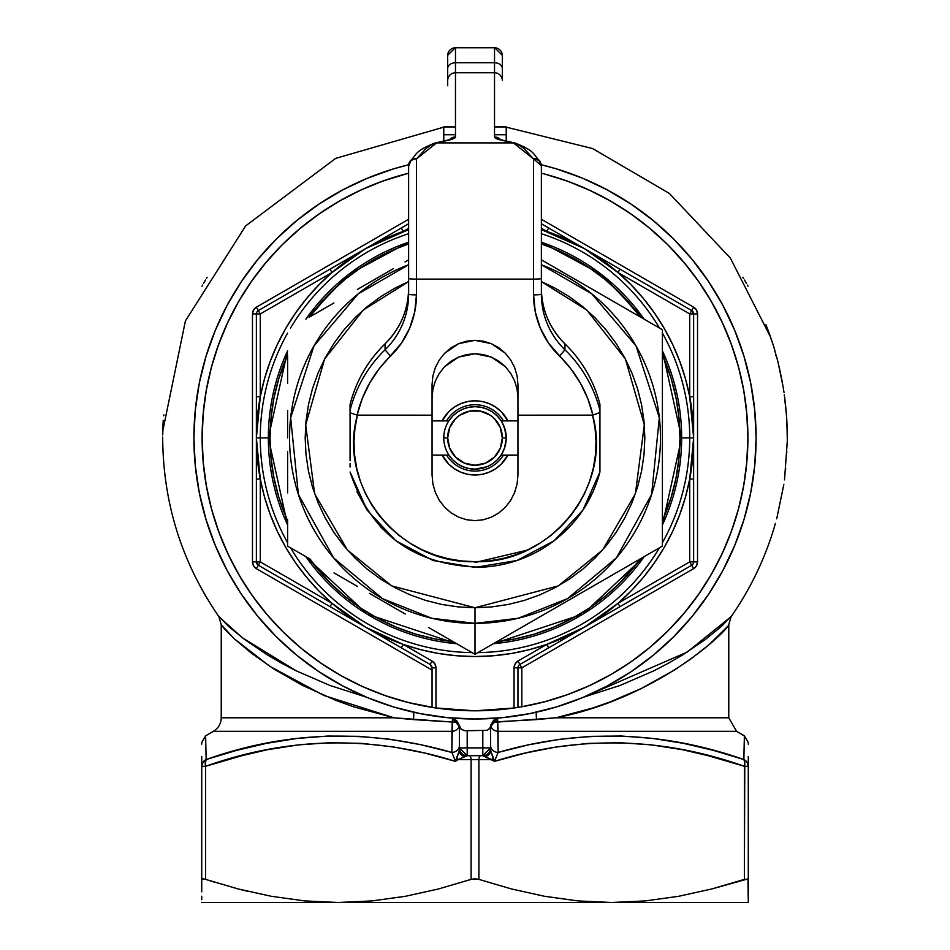 <?xml version="1.0" encoding="UTF-8"?>
<svg xmlns="http://www.w3.org/2000/svg" width="950" height="950" viewBox="0 0 950 950"><rect width="100%" height="100%" fill="white"/><g stroke="black" fill="none" stroke-linecap="round" stroke-linejoin="round"><path stroke-width="1.43" d="M205.627 736.226L206.138 759.549L236.146 750.5L266.404 743.363L296.946 738.459L327.821 736.048L359.053 736.321L390.26 739.302L421.218 744.776L451.879 752.447L452.461 718.117L452.402 722.047L413.416 719.601A15.616 3.764 98.6 0 0 413.761 712.251A15.616 3.764 -81.4 0 1 413.416 719.601L394.024 717.796L323.772 695.424L269.634 666.199L234.27 638.768L221.243 624.708L221.231 717.796L394.024 717.796L452.247 722.047L451.927 731.322L213.429 731.322A15.616 15.616 0 0 0 221.231 717.796L394.024 717.796L354.041 706.943L335.623 700.293L302.243 685.271L274.051 669.085L251.275 653.066L234.448 638.946L224.141 628.663L221.314 624.542M248.092 891.409L238.331 888.986M736.962 881.742L711.74 888.974L678.68 896.289L645.359 900.909L611.646 902.5L748.291 902.5L747.947 878.893L711.681 888.986L744.384 879.379L744.384 766.306L713.688 757.008L682.694 749.74L651.356 744.859L619.637 742.686L587.908 743.411L556.498 746.938L525.386 753.029L494.522 761.342L491.839 759.608L478.907 759.608L478.907 879.379L472.15 879.094L438.389 888.986L405.401 896.289L372.067 900.909L338.354 902.5L611.646 902.5L577.885 900.909L544.528 896.278L511.551 888.974L478.907 879.379L511.551 888.974L544.528 896.278L577.885 900.909L611.646 902.5L748.291 902.5L748.291 900.921L748.291 902.108M607.561 685.781A281.093 281.093 0 0 1 475 719.008L502.55 717.654L529.839 713.604L556.605 706.907L582.576 697.609L607.513 685.817L631.168 671.638L607.513 685.817L631.168 671.638L653.327 655.203L673.764 636.678L692.289 616.241L708.724 594.082L722.903 570.416L734.706 545.478L743.992 519.508L734.706 545.478L743.992 519.508L750.702 492.753L754.751 465.464L756.105 437.914L754.751 410.364L750.702 383.076L743.992 356.309L734.706 330.339L722.903 305.401L708.724 281.746L722.903 305.401L708.724 281.746L692.289 259.587L673.764 239.151L653.327 220.626L631.168 204.191L607.513 190.012L582.576 178.208L556.605 168.922L582.576 178.208L556.605 168.922L541.31 164.754A281.093 281.093 0 0 1 607.561 190.036M631.014 204.084A281.093 281.093 0 0 1 708.831 281.901M722.879 305.342A281.093 281.093 0 0 1 722.879 570.475M708.831 593.916A281.093 281.093 0 0 1 631.014 671.745M685.829 743.814L710.268 749.538M744.064 749.396L743.862 759.549L713.842 750.488M744.23 742.199L743.862 759.549C662.269 730.906 580.355 728.543 498.121 752.447L528.544 744.824L559.194 739.373L590.069 736.369L621.205 736.012L652.353 738.376L683.193 743.28L713.723 750.464L743.862 759.549L744.788 762.316L744.384 879.379L748.291 879.379L748.291 899.697M744.349 737.461L744.301 739.456L744.349 737.461M744.384 735.989L736.582 731.322L744.384 735.834L743.862 759.549A7.814 7.505 0 0 1 748.291 766.306L748.291 879.379L748.291 766.306L744.384 766.306A7.814 3.753 -71.6 0 0 743.862 759.549L745.679 760.712L743.862 759.549A7.814 3.753 -71.6 0 1 744.479 760.701L743.862 759.549M731.512 615.98L721.299 626.549L705.232 639.587L682.812 654.823L669.251 662.768L654.217 670.653L620.255 685.389L583.538 697.205L687.099 652.127L731.144 616.645L728.769 624.684L728.769 717.796L728.769 624.684C727.676 630.539 658.694 697.716 555.987 717.796L728.769 717.796L736.582 731.322L498.085 731.322L498.121 752.447L494.522 761.342C578.051 735.217 661.342 736.879 744.384 766.306L748.291 766.306L747.092 762.316L745.679 760.712L747.092 762.316L748.291 766.306C748.291 735.169 748.291 735.169 748.291 766.306L748.291 756.497M775.663 355.656L776.162 355.656A312.194 312.194 0 0 0 774.796 350.787L774.796 350.787A312.194 312.194 0 0 1 776.162 355.656M772.837 343.876L768.289 330.909A312.194 312.194 0 0 0 765.949 324.71L770.771 337.547M784.522 396.554L784.605 397.29L784.522 396.554M786.553 416.159L784.273 394.582M787.158 427.441L786.636 417.062M785.389 471.449L785.674 468.599M784.593 479.216L784.498 479.869M778.109 512.715L778.679 510.34M776.886 517.987L776.672 518.795M784.557 479.418L787.324 440.574L787.134 432.036A312.182 312.182 0 0 0 787.004 427.441A312.182 312.182 0 0 1 787.134 432.036L787.324 440.776M783.026 386.353L778.097 362.544M784.011 392.516L783.192 387.256M490.806 751.688L490.616 747.899L482.814 747.899L482.814 755.701L467.198 755.701L482.814 755.701L482.814 730.716L482.814 747.899L467.198 747.899L467.198 730.716L467.198 747.899L459.384 747.899L459.123 751.937L455.478 761.342L424.555 753.006L393.324 746.914L361.76 743.387L329.935 742.698L298.395 744.895L267.188 749.764L236.277 757.019L205.616 766.306L205.616 879.379L202.469 878.797M711.681 888.986L678.68 896.289L645.359 900.909L611.646 902.5L338.354 902.5L304.606 900.909L338.354 902.5L201.721 902.5L338.354 902.5L372.067 900.909L405.401 896.289L438.389 888.986L471.105 879.379L471.105 759.608L458.161 759.608L467.198 755.701A7.814 7.814 0 0 1 459.384 747.899L459.384 726.94L459.384 747.899L490.616 747.899L490.616 726.94L490.616 747.899A7.814 7.814 0 0 1 482.814 755.701L491.839 759.608L458.161 759.608L455.478 761.342L451.879 752.447C368.588 728.531 286.674 730.894 206.138 759.549A7.814 3.753 71.6 0 0 205.616 766.306L235.885 757.126M205.711 739.456L205.758 741.428M236.324 750.453L234.733 750.88M210.508 758.112L206.281 759.501M201.721 879.546L202.766 878.786L205.616 879.379L238.272 888.974L271.237 896.278L304.606 900.909L271.237 896.278L238.272 888.974L205.616 879.379L205.616 766.306C288.242 736.867 371.533 735.205 455.478 761.342L451.879 752.447L451.927 731.322L213.429 731.322A15.616 15.616 0 0 0 221.231 717.796M218.488 615.968L228.665 626.513L244.625 639.481L267.045 654.728L280.618 662.684L295.569 670.534L329.733 685.377L366.474 697.205M162.783 429.649L163.222 420.434M443.769 127.146L335.683 158.377L245.67 225.874L185.416 320.91L162.747 431.074M162.711 433.841L162.735 432.666M162.676 437.713L162.676 437M459.301 725.135L460.026 728.056L461.498 729.529L465.239 730.716L461.403 729.457L456.808 720.896L452.034 718.069L459.111 726.168L456.689 720.753L452.034 718.069A281.093 281.093 0 0 1 342.439 685.781A281.093 281.093 0 0 0 475 719.008L447.45 717.654L420.161 713.604L393.407 706.907L367.436 697.609L393.407 706.907M318.998 671.745A281.093 281.093 0 0 1 241.169 593.916A281.093 281.093 0 0 0 318.998 671.745M227.133 570.475A281.093 281.093 0 0 1 227.133 305.342A281.093 281.093 0 0 0 227.133 570.475M241.169 281.901A281.093 281.093 0 0 1 318.998 204.084A281.093 281.093 0 0 0 241.169 281.901M541.31 164.754A281.093 281.093 0 0 1 475 719.008A281.093 281.093 0 0 1 408.69 164.754A281.093 281.093 0 0 0 342.439 190.036A281.093 281.093 0 0 1 408.69 164.754L393.407 168.922L367.436 178.208L342.499 190.012L318.832 204.191L342.499 190.012L318.832 204.191L296.673 220.626L276.236 239.151L257.711 259.587L241.276 281.746L227.098 305.401L215.306 330.339L206.007 356.309L215.306 330.339L206.007 356.309L199.31 383.076L195.261 410.364L193.907 437.914L195.261 465.464L199.31 492.753L206.007 519.508L215.306 545.478L227.098 570.416L241.276 594.082L227.098 570.416L241.276 594.082L257.711 616.241L276.236 636.678L296.673 655.203L318.832 671.638L342.499 685.817L367.436 697.609M727.938 626.169L708.842 644.86L691.089 658.789L674.607 669.94L641.357 688.477L610.161 701.919L592.931 707.94L555.987 717.796L497.753 722.047L497.539 718.117L497.598 722.047L492.421 722.047L536.596 719.601A15.616 3.764 81.4 0 1 536.251 712.251A15.616 3.764 -98.6 0 0 536.596 719.601L555.987 717.796L728.769 717.796M207.136 277.293L206.423 278.493L207.136 277.293M205.509 280.048L204.523 281.746L205.509 280.048M203.549 283.444L204.523 281.746L203.549 283.444M201.97 286.247L202.659 285.024L201.97 286.247M748.042 286.247L747.353 285.024L748.042 286.247M746.462 283.444L745.489 281.746L746.462 283.444M744.503 280.06L745.489 281.746L744.503 280.06M742.864 277.293L743.589 278.493L742.864 277.293M742.864 598.536L743.589 597.324L742.864 598.536M744.503 595.769L745.489 594.071L744.503 595.769M746.462 592.384L745.489 594.071L746.462 592.384M748.03 589.582L747.353 590.805L748.03 589.582M201.97 589.582L202.659 590.805L201.97 589.582M203.549 592.372L204.523 594.071L203.549 592.372M205.497 595.769L204.523 594.071L205.497 595.769M207.136 598.536L206.423 597.324L207.136 598.536M206.055 879.522L215.068 882.372M201.721 891.812L201.721 888.951M201.721 899.697L201.721 896.242M246.098 754.478L205.616 766.306L205.224 762.316L206.138 759.549L204.321 760.712L202.018 764.227L201.721 766.306L205.616 766.306L201.721 766.306L201.721 888.915L201.721 756.485M748.291 896.242L748.291 902.5M748.291 888.951L748.291 891.812M720.812 886.528L744.384 879.379M744.076 766.199L704.021 754.502M714.127 757.126L744.384 766.306M744.384 735.834L748.291 742.591L748.291 744.23M201.721 744.206L201.721 742.591L205.616 735.834L213.429 731.322M786.849 451.784L786.826 452.39M786.79 421.966A312.194 312.194 0 0 1 787.028 427.441M787.324 438.176L787.146 432.309L787.324 438.176M787.146 432.309L787.324 435.777M784.439 395.972L784.89 399.902M785.08 401.601L785.686 407.372M785.994 410.412L786.374 414.354M785.46 404.415L784.557 397.029L785.46 404.415M784.641 397.029L786.268 412.217M785.626 405.935L785.697 406.588M785.745 407.099L785.662 406.256M778.062 362.425L779.748 370.061M778.703 365.228L778.917 366.189M780.116 371.794L780.484 373.54M780.852 375.345L781.399 378.029M781.719 379.691L782.669 384.512M780.781 374.609L779.143 367.211L780.781 374.609M779.226 367.211L782.361 382.399M780.425 372.934L781.078 376.093M771.875 340.896L765.949 324.71A312.194 312.194 0 0 1 768.289 330.909L773.098 344.684M773.324 345.432L774.001 347.676M163.21 420.351L162.735 434.946M162.996 424.484L163.21 421.052M163.709 415.767L163.911 414.877M201.721 766.306A7.814 7.505 -0 0 1 206.138 759.549C205.473 728.353 205.473 728.353 206.138 759.549A7.814 7.505 -0 0 0 201.721 766.306C201.721 735.134 201.721 735.134 201.721 766.306L202.92 762.316L206.138 759.549L205.248 764.227M748.291 879.379L747.246 878.786L748.291 879.379M744.752 764.227L744.788 762.316A7.814 3.753 -71.6 0 1 744.752 764.216A7.814 3.753 -71.6 0 1 744.456 766.033M744.479 760.712A7.814 3.753 -71.6 0 1 744.788 762.304M475.012 878.786L478.907 879.379L478.907 759.608L471.105 759.608L471.105 879.379L475.012 878.786M736.582 731.322L498.085 731.322L497.753 722.047L498.121 752.447L494.522 761.342L490.948 752.139M218.892 616.681L242.321 637.747L296.447 670.973M451.879 752.447A7.814 6.769 180 0 0 459.384 745.691A7.814 6.769 -0 0 1 451.879 752.447M451.927 731.322A7.814 6.769 180 0 0 459.135 726.263A7.814 6.769 0 0 1 451.927 731.322M452.402 722.047L457.591 722.047L452.402 722.047M490.711 725.135L493.311 720.753L497.978 718.069L494.142 719.863L490.901 726.168L497.942 718.069M490.616 745.691A7.814 6.769 180 0 0 498.121 752.447A7.814 6.769 0 0 1 490.616 745.691M490.877 726.263A7.814 6.769 180 0 0 498.085 731.322A7.814 6.769 0 0 1 490.877 726.263M497.776 718.093L490.984 725.8M459.028 725.8L457.662 722.166M457.484 721.869L452.283 718.093M465.239 730.716L486.911 730.36L488.799 729.303L490.901 726.168L488.597 729.469L486.78 730.396L465.239 730.716M469.146 755.701A3.907 1.947 -90 0 1 471.105 759.608A3.907 1.947 90 0 0 469.146 755.701M480.854 755.701A3.907 1.947 -90 0 0 478.907 759.608A3.907 1.947 90 0 1 480.854 755.701M456.819 757.293L455.478 761.342L458.161 759.608L456.819 757.293A7.814 3.028 46.7 0 0 458.161 759.608L464.716 756.592A7.814 6.353 180 0 1 459.384 750.571L456.819 757.293M459.384 750.571A7.814 6.353 0 0 0 464.716 756.592L467.198 755.701L467.198 747.899L467.198 755.701L459.384 747.899L459.384 750.571M482.814 755.701L490.616 747.899L490.616 750.571A7.814 6.353 180 0 1 485.296 756.592A7.814 6.353 0 0 0 490.616 750.571L493.181 757.293L491.839 759.608A7.814 3.028 -46.7 0 0 493.181 757.293L494.522 761.342L482.814 755.701M681.649 437.914L679.974 437.914A204.963 204.963 0 0 1 662.399 520.933L671.139 497.408L676.032 477.897L678.977 458.007L679.974 437.914L678.977 417.822L676.032 397.919L671.139 378.409L662.399 354.884A204.963 204.963 0 0 1 679.974 437.914L681.649 437.914A206.649 206.649 0 0 1 662.399 525.006L681.649 437.914L689.724 437.914A214.724 214.724 0 0 1 662.399 542.747A214.724 214.724 0 0 0 689.724 437.914L681.649 437.914L662.399 350.823A206.649 206.649 0 0 1 681.649 437.914M202.101 437.772A272.899 272.899 0 0 0 202.101 437.914L203.169 461.973L206.352 485.854L211.624 509.354L218.951 532.309L228.273 554.515L239.519 575.819L252.593 596.054L267.401 615.042L283.836 632.664L301.756 648.767L321.029 663.219L341.489 675.913L362.995 686.767L385.379 695.673L408.464 702.572L435.967 707.999L435.967 667.826A7.814 7.814 0 0 0 432.06 661.057L430.101 664.442L432.06 661.057L403.263 644.432L401.316 647.817L403.263 644.432L432.06 661.057L434.922 663.919L435.967 667.826L435.967 707.999L475 710.814L514.045 707.999L514.045 667.826L515.09 663.919L517.952 661.057L546.749 644.432L529.257 649.705L511.385 653.493L493.252 655.773L475 656.545L456.748 655.773L438.627 653.493L420.755 649.705L403.263 644.432L365.691 627.249L330.066 606.682L430.101 664.442L365.691 627.249L332.013 603.298L260.276 561.878L256.369 561.878L260.276 561.878L260.276 479.037L256.369 479.037L260.276 479.037L260.276 561.878L332.013 603.298L318.713 590.793L306.494 577.208L295.45 562.649L285.665 547.224L277.198 531.038L270.109 514.199L264.456 496.826L260.276 479.037L256.369 437.914L256.369 396.779L256.369 561.878L256.369 437.914L260.276 396.779L260.276 313.939L258.329 310.555L260.276 313.939L332.013 272.519L330.066 269.135L332.013 272.519L365.691 248.567L401.316 228L258.329 310.555L365.691 248.567L408.631 229.603A218.631 218.631 0 0 0 403.263 231.384L408.631 228.285L403.263 231.384A218.631 218.631 0 0 0 260.276 396.779L264.456 378.991L270.109 361.629L277.198 344.791L285.665 328.593L295.45 313.168L306.494 298.621L318.713 285.036L332.013 272.519L260.276 313.939L260.276 396.779A218.631 218.631 0 0 0 256.369 437.914L260.276 437.914A214.724 214.724 0 0 1 287.601 333.082A214.724 214.724 0 0 0 287.601 542.747A214.724 214.724 0 0 1 260.276 437.914L268.351 437.914L287.601 525.006A206.649 206.649 0 0 1 268.351 437.914L270.038 437.914A204.963 204.963 0 0 1 287.601 354.884L278.861 378.409L273.98 397.919L271.023 417.822L270.038 437.914L271.023 458.007L273.98 477.897L278.861 497.408L287.601 520.933A204.963 204.963 0 0 1 270.038 437.914L268.351 437.914L287.601 350.823A206.649 206.649 0 0 0 268.351 437.914L256.369 437.914A218.631 218.631 0 0 0 689.724 479.037A218.631 218.631 0 0 0 693.631 437.914L689.724 437.914A214.724 214.724 0 0 0 662.399 333.082A214.724 214.724 0 0 1 689.724 437.914L693.631 437.914A218.631 218.631 0 0 0 689.724 396.779L689.724 313.939L617.987 272.519L631.299 285.036L643.518 298.621L654.55 313.168L664.347 328.593L672.814 344.791L679.891 361.629L685.544 378.991L689.724 396.779A218.631 218.631 0 0 0 546.749 231.384L541.369 228.285L546.749 231.384A218.631 218.631 0 0 0 541.369 229.603L584.321 248.567L691.683 310.555L548.696 228L584.321 248.567L617.987 272.519L619.934 269.135L617.987 272.519L689.724 313.939L689.724 396.779L693.631 437.914L693.631 561.878L697.538 561.878L696.492 565.784L693.631 568.646L521.847 667.826L521.847 706.752L514.045 707.999A272.899 272.899 0 0 1 435.967 707.999L432.06 707.406A272.899 272.899 0 0 1 202.101 437.914A272.899 272.899 0 0 0 239.578 575.938M305.876 319.164L348.353 274.621L408.631 242.214A206.649 206.649 0 0 0 305.876 319.164M541.369 242.214L601.647 274.621L644.124 319.164A206.649 206.649 0 0 0 541.369 242.214M659.49 547.782A214.724 214.724 0 0 1 477.921 652.614A214.724 214.724 0 0 0 659.49 547.782M472.091 652.614A214.724 214.724 0 0 1 290.522 547.782A214.724 214.724 0 0 0 472.091 652.614M644.124 556.653A206.649 206.649 0 0 1 493.276 643.744L582.979 614.104L644.124 556.653M456.724 643.744A206.649 206.649 0 0 1 305.876 556.653L367.032 614.104L456.724 643.744M640.609 558.683A204.963 204.963 0 0 1 496.803 641.713L514.995 638.934L534.506 634.054L553.434 627.273L571.627 618.676L588.881 608.332L605.031 596.351L619.934 582.849L640.609 558.683M453.209 641.713A204.963 204.963 0 0 1 309.403 558.683L330.066 582.849L344.969 596.351L361.131 608.332L378.385 618.676L396.566 627.273L415.506 634.054L435.017 638.934L453.209 641.713M711.206 574.596A272.899 272.899 0 0 0 747.899 437.914A272.899 272.899 0 0 1 521.847 706.752L545.134 701.646A272.899 272.899 0 0 0 545.288 701.599M321.029 663.219A272.899 272.899 0 0 0 432.357 707.453M517.952 707.406L521.847 706.752L521.847 667.826L519.899 664.442A3.907 3.907 0 0 0 517.952 667.826A3.907 3.907 0 0 1 519.899 664.442L517.952 661.057L519.899 664.442L548.696 647.817L546.749 644.432L548.696 647.817L584.321 627.249L519.899 664.442L521.847 667.826L517.952 667.826L521.847 667.826L693.631 568.646A7.814 7.814 0 0 0 697.538 561.878L697.538 313.939L693.631 313.939L697.538 313.939A7.814 7.814 0 0 0 693.631 307.183L691.683 310.555A3.907 3.907 0 0 1 693.631 313.939L691.683 310.555L689.724 313.939L693.631 313.939L693.631 396.779L693.631 313.939L689.724 313.939L693.631 307.183L541.369 219.272L693.631 307.183L696.492 310.032L697.538 313.939L697.538 561.878L693.631 561.878A3.907 3.907 0 0 1 691.683 565.262L693.631 568.646L691.683 565.262L584.321 627.249L546.749 644.432L517.952 661.057A7.814 7.814 0 0 0 514.045 667.826L517.952 667.826L514.045 667.826L514.045 707.999L517.952 707.406L517.952 667.826L517.952 707.406L525.303 706.135M631.073 661.77A272.899 272.899 0 0 0 631.227 661.675L650.156 647.188L667.755 631.097A272.899 272.899 0 0 0 698.44 594.593M689.724 479.037L685.544 496.826L679.891 514.199L672.814 531.038L664.347 547.224L654.55 562.649L643.518 577.208L631.299 590.793L617.987 603.298L689.724 561.878L689.724 479.037L693.631 479.037L693.631 396.779L693.631 437.914L689.724 479.037L689.724 561.878L693.631 561.878L693.631 479.037L689.724 479.037M545.288 174.218A272.899 272.899 0 0 0 545.134 174.183L541.369 173.209A272.899 272.899 0 0 1 747.899 437.914A272.899 272.899 0 0 0 711.206 301.221M698.44 281.236A272.899 272.899 0 0 0 667.755 244.732L650.156 228.641A272.899 272.899 0 0 0 650.049 228.546M650.156 228.641L631.227 214.154A272.899 272.899 0 0 0 631.073 214.047M203.3 463.386L202.101 437.914A272.899 272.899 0 0 1 408.631 173.209A272.899 272.899 0 0 0 338.711 201.483M299.962 228.546A272.899 272.899 0 0 0 266.024 262.414M238.83 301.186A272.899 272.899 0 0 0 206.233 390.616M640.609 317.134L619.934 292.98L605.031 279.466L588.881 267.484L571.627 257.153L553.434 248.544L541.369 243.984A204.963 204.963 0 0 1 640.609 317.134M408.631 243.984L396.566 248.544L378.385 257.153L361.131 267.484L344.969 279.466L330.066 292.98L309.403 317.134A204.963 204.963 0 0 1 408.631 243.984M659.49 328.035A214.724 214.724 0 0 0 541.369 233.7A214.724 214.724 0 0 1 659.49 328.035M408.631 233.7A214.724 214.724 0 0 0 290.522 328.035A214.724 214.724 0 0 1 408.631 233.7M746.724 412.537L747.899 437.914L746.724 463.279M745.809 471.592L743.173 488.478M741.166 498.18L737.295 513.261M734.207 523.272L729.089 537.474M725.028 547.283L718.604 560.928M713.688 570.202L705.791 583.549M700.316 591.886L690.401 605.482M684.986 612.216L667.969 630.883M667.624 631.227L649.076 648.078M642.818 653.113L628.746 663.373M620.564 668.752L607.062 676.732M597.799 681.613L584.155 688.026M574.346 692.087L560.191 697.169M550.109 700.269L535.159 704.092M517.073 707.548L515.399 707.797M514.401 707.952L509.746 708.581M440.254 708.581L435.599 707.952M434.613 707.797L432.939 707.548M432.06 707.406L432.06 667.826L432.06 707.406L426.431 706.456M415.851 704.318L401.411 700.696M391.044 697.573L376.912 692.574M367.068 688.56L352.996 682.017M344.078 677.35L329.436 668.741M322.287 664.074L302.943 649.729M301.411 648.482L282.886 631.726M277.115 625.824L265.608 612.916M259.374 605.174L250.147 592.551M244.304 583.692L236.645 570.796M231.562 561.236L225.209 547.794M221.041 537.807L215.935 523.676M212.8 513.546L208.905 498.477M206.874 488.68L204.214 471.782M399.902 175.548L408.631 173.209L382.114 181.308L360.074 190.392L338.912 201.364L318.784 214.154L299.856 228.641L282.257 244.732L266.131 262.283L251.596 281.188L238.771 301.281L227.751 322.43L218.607 344.446L211.434 367.175L206.269 390.45L203.146 414.093L202.101 437.914L203.288 412.537M204.191 404.237L206.827 387.339M208.846 377.637L212.717 362.556M215.804 352.521L220.922 338.343M224.984 328.534L231.396 314.913M236.312 305.615L244.209 292.279M249.696 283.931L259.611 270.346M265.014 263.613L280.488 246.513M282.637 244.352L300.924 227.739M307.183 222.716L321.266 212.444M329.448 207.076L342.95 199.096M352.213 194.204L365.857 187.791M375.666 183.742L389.821 178.648M541.369 173.209L550.109 175.548M560.191 178.648L574.346 183.742M584.155 187.791L597.847 194.227M607.062 199.096L620.564 207.076M628.746 212.444L642.818 222.704M649.076 227.739L667.826 244.791M667.969 244.946L685.959 264.789M690.401 270.346L700.316 283.931M705.791 292.279L713.688 305.615M718.604 314.889L725.028 328.534M729.089 338.343L734.207 352.545M737.295 362.556L741.166 377.637M743.173 387.339L745.809 404.201M667.755 631.097L683.881 613.534L698.404 594.629L711.241 574.536L722.261 553.399L731.393 531.371L738.578 508.642L743.743 485.367L746.854 461.724L747.899 437.914L746.854 414.093L743.743 390.45L738.578 367.175L731.393 344.446L722.261 322.43L711.241 301.281L698.404 281.188L683.881 262.283L667.755 244.732M631.227 214.154L611.099 201.364L589.926 190.392L567.886 181.308L545.134 174.183M545.134 701.646L567.886 694.509L589.926 685.425L611.099 674.453L631.227 661.675M541.369 223.773L548.696 228L546.749 231.384L548.696 228L541.369 223.773M432.06 670.082L256.369 568.646L253.519 565.784L252.474 561.878L252.474 313.939L253.519 310.032L256.369 307.183L408.631 219.272L256.369 307.183L258.329 310.555A3.907 3.907 0 0 0 256.369 313.939L256.369 396.779L256.369 313.939L260.276 313.939L256.369 313.939A3.907 3.907 0 0 1 258.329 310.555L256.369 307.183A7.814 7.814 0 0 0 252.474 313.939L256.369 313.939L252.474 313.939L252.474 561.878L256.369 561.878L258.329 565.262L330.066 606.682L258.329 565.262L260.276 561.878L258.329 565.262A3.907 3.907 0 0 1 256.369 561.878L252.474 561.878A7.814 7.814 0 0 0 256.369 568.646L258.329 565.262L256.369 568.646L432.06 670.082M401.316 228L408.631 223.773L401.316 228L403.263 231.384L401.316 228M693.631 396.779L689.724 396.779L693.631 396.779M691.113 564.276L691.683 565.262A3.907 3.907 0 0 0 693.631 561.878L689.724 561.878L691.113 564.276M619.934 606.682L691.683 565.262L689.724 561.878L617.987 603.298L619.934 606.682L617.987 603.298L584.321 627.249L619.934 606.682M260.276 396.779L256.369 396.779L260.276 396.779M332.013 603.298L330.066 606.682L332.013 603.298M435.967 667.826L432.06 667.826L435.967 667.826M430.101 664.442A3.907 3.907 0 0 1 432.06 667.826L430.101 664.442A3.907 3.907 0 0 1 432.06 667.826L430.101 664.442M501.707 454.112L504.652 447.723L506.231 437.914L502.336 437.914A27.324 27.324 0 0 1 475 465.239A27.324 27.324 0 0 1 447.676 437.914L443.769 437.914A31.231 31.231 0 0 0 475 469.146A31.231 31.231 0 0 0 506.231 437.914A31.231 31.231 0 0 1 475 469.146A31.231 31.231 0 0 1 443.769 437.914A31.231 31.231 0 0 1 475 406.683A31.231 31.231 0 0 1 506.231 437.914L504.652 428.082L501.707 421.717M501.054 455.133L517.952 455.086L500.828 455.478M505.483 444.719L506.231 437.914A31.231 31.231 0 0 0 475 406.683A31.231 31.231 0 0 0 443.769 437.914L447.676 437.914A27.324 27.324 0 0 1 475 410.578A27.324 27.324 0 0 1 502.336 437.914L500.246 448.364L494.332 457.235L485.462 463.161L475 465.239L464.55 463.161L455.679 457.235L449.754 448.364L447.676 437.914L449.754 427.452L455.679 418.582L459.824 415.186L469.668 411.113L480.332 411.113L490.188 415.186L494.332 418.582L500.246 427.452L502.336 437.914L506.231 437.914L505.483 431.086L502.621 423.332M500.971 420.553L497.088 415.827L492.361 411.944L486.958 409.058L481.092 407.277L475 406.683L468.908 407.277L463.054 409.058L457.651 411.944L452.912 415.827L448.827 420.886L432.06 420.886L448.827 420.886M448.923 455.086L432.06 455.086L449.029 455.252M449.029 455.264L452.912 460.002L457.651 463.885L463.054 466.771L468.908 468.54L475 469.146L486.958 466.771L492.361 463.885L497.088 460.002L500.971 455.264M503.654 450.336L504.652 447.723M502.633 452.485L503.144 451.464M503.488 420.886A33.191 33.191 0 0 0 446.524 420.886A33.191 33.191 0 0 1 503.488 420.886M442.059 420.886A37.086 37.086 0 0 1 507.953 420.886L501.232 411.683L495.603 407.075L489.202 403.643L482.244 401.529L475 400.817L467.768 401.529L460.809 403.643L454.397 407.075L448.78 411.683L442.059 420.886M475 623.354A185.44 185.44 0 0 1 408.631 264.753L358.233 293.847L314.022 345.848L290.664 417.656L298.383 494.451L333.616 557.899L382.458 598.619L431.87 618.272L475 623.354L475 607.739L391.673 585.889L347.403 549.991L314.616 493.751L305.686 424.804L324.615 359.017L363.244 310.044L408.631 281.592L394.951 288.135L380.653 296.709L367.27 306.636L354.92 317.822L343.722 330.173L333.794 343.556L325.233 357.853L318.108 372.923L312.491 388.609L308.441 404.783L305.995 421.266L305.176 437.914L305.995 454.551L308.441 471.046L312.491 487.207L318.108 502.906L325.233 517.964L333.794 532.261L343.722 545.644L354.92 557.994L367.27 569.192L380.653 579.12L394.951 587.682L410.008 594.807L425.707 600.424L441.869 604.473L458.351 606.919L475 607.739L475 654.301L475 623.354L518.142 618.272L567.554 598.619L616.396 557.899L651.617 494.451L659.336 417.656L635.989 345.848L591.779 293.847L541.369 264.753A185.44 185.44 0 0 1 475 623.354M451.963 641.001L475 654.301L662.399 546.107L662.399 329.721L541.369 259.837L662.399 329.721L662.399 546.107L475 654.301L428.723 627.582L451.963 641.001M405.234 614.021L381.484 600.305L405.234 614.021M369.514 593.394L381.484 600.305L369.514 593.394M334.008 572.898L357.604 586.518L334.008 572.898M287.601 546.107L310.686 559.431L287.601 546.107L287.601 519.686L287.601 546.107M287.601 492.836L287.601 465.464L287.601 492.836M287.601 451.678L287.601 465.464L287.601 451.678M287.601 410.602L287.601 437.938L287.601 410.602M287.601 356.381L287.601 383.42L287.601 356.381M310.65 316.421L333.889 302.991L310.65 316.421M357.366 289.441L381.128 275.726L357.366 289.441M393.098 268.814L381.128 275.726L393.098 268.814M408.631 259.837L405.009 261.939L408.631 259.837M541.369 281.592L586.768 310.044L625.397 359.017L644.326 424.804L635.396 493.751L602.597 549.991L558.327 585.889L475 607.739L491.649 606.919L508.131 604.473L524.305 600.424L539.992 594.807L555.061 587.682L569.359 579.12L582.742 569.192L595.092 557.994L606.278 545.644L616.206 532.261L624.779 517.964L631.904 502.906L637.521 487.207L641.571 471.046L644.017 454.551L644.836 437.914L644.017 421.266L641.571 404.783L637.521 388.609L631.904 372.923L624.779 357.853L616.206 343.556L606.278 330.173L595.092 317.822L582.742 306.636L569.359 296.709L555.061 288.135L541.369 281.592M507.87 455.086L501.232 464.134L495.603 468.754L489.202 472.174L482.244 474.287L475 475L467.768 474.287L460.809 472.174L454.397 468.754L448.78 464.134L442.13 455.086A37.086 37.086 0 0 0 507.87 455.086M503.393 455.086A33.191 33.191 0 0 1 446.607 455.086A33.191 33.191 0 0 0 503.393 455.086M515.232 143.082A7.814 7.173 102.8 0 0 513.392 142.892L533.567 158.923A7.814 6.329 -37.3 0 1 539.315 160.431L540.776 165.407A7.814 0.736 180 0 1 541.369 165.692L541.369 294.144A7.814 0.736 180 0 1 533.567 294.88L535.266 311.826L540.312 328.106L548.494 343.057L570.938 368.921L580.45 383.23L587.812 398.727L592.895 415.126L517.952 415.162L517.952 384.584L517.121 375.951L514.674 367.638L510.708 359.991L505.364 353.281L498.857 347.783L491.435 343.686L483.384 341.169L475 340.326L466.628 341.169L458.565 343.686L451.143 347.783L444.636 353.281L439.292 359.991L435.326 367.638L432.879 375.951L432.06 384.584L432.06 415.162L357.105 415.126L362.188 398.727L369.562 383.23L379.062 368.921L401.506 343.057L409.699 328.106L414.734 311.826L416.444 294.88L416.444 279.134L533.567 279.134L533.567 294.88A85.892 85.5 180 0 0 559.491 356.108L564.941 349.79A128.832 128.25 0 0 1 599.937 410.293L599.937 404.356A128.832 128.25 180 0 0 564.941 343.853L564.941 349.79A78.078 77.734 0 0 1 541.369 294.144L541.369 278.386A7.814 0.736 180 0 1 533.567 279.134L533.567 158.923L523.711 148.212L518.581 144.863L513.392 142.892L436.608 142.892L453.815 138.558L455.478 136.954L455.478 72.758L494.522 72.758L494.522 136.954L496.197 138.558L513.392 142.892L436.608 142.892L431.419 144.863L426.289 148.212L416.444 158.923L416.444 279.134L533.567 279.134L533.567 294.88A7.814 0.736 0 0 0 541.369 294.144A78.078 77.734 0 0 0 564.941 349.79L559.491 356.108A121.03 120.484 0 0 1 592.895 415.126L599.937 412.526L599.937 471.996L599.937 410.293L599.937 412.526L592.586 415.162L595.068 428.331L596.018 441.691L595.424 455.074L593.287 468.303L589.641 481.211L584.523 493.632L578.016 505.412L570.19 516.396L561.141 526.442L550.988 535.432L539.873 543.234L527.915 549.765L515.292 554.931L502.158 558.659L488.668 560.928L475 561.688L461.344 560.928L447.854 558.659L434.708 554.931L422.085 549.765L410.139 543.234L399.012 535.432L388.871 526.442L379.822 516.396L371.996 505.412L365.477 493.632L360.359 481.211L356.713 468.303L354.588 455.074L353.982 441.691L354.932 428.331L357.426 415.162L432.06 415.162L432.06 474.952L432.879 483.859L435.326 492.421L439.292 500.317L444.636 507.241L451.143 512.917L458.565 517.144L466.628 519.745L475 520.624L483.384 519.745L475 520.624L466.628 519.745L458.565 517.144L451.143 512.917L444.636 507.241L439.292 500.317L435.326 492.421L432.879 483.859L432.06 474.952L432.06 384.584L432.879 375.951L435.326 367.638L439.292 359.991L444.636 353.281L458.565 343.686L475 340.326L491.435 343.686L505.364 353.281L510.708 359.991L514.674 367.638L517.121 375.951L517.952 384.584L517.952 415.162L592.586 415.162C613.082 486.4 550.572 564.288 475 561.688C399.428 564.288 336.929 486.4 357.426 415.162L357.105 415.126A121.03 120.484 0 0 1 390.509 356.108L385.059 349.79L385.059 343.853A128.832 128.25 180 0 0 350.075 404.356L350.075 410.293A128.832 128.25 0 0 1 385.059 349.79L385.059 343.853A78.078 77.734 180 0 0 408.631 288.206C408.298 309.89 400.449 328.427 385.071 343.817A78.078 77.734 180 0 0 408.631 288.206M350.075 460.726L350.075 410.293A128.832 128.25 180 0 1 385.059 349.79A78.078 77.734 0 0 0 408.631 294.144A7.814 0.736 0 0 0 416.444 294.88L416.444 279.134A7.814 0.736 180 0 1 408.631 278.386L408.631 294.144A78.078 77.734 0 0 1 385.059 349.79L390.509 356.108A85.892 85.5 180 0 0 416.444 294.88A7.814 0.736 180 0 1 408.631 294.144L408.631 165.692A7.814 0.736 180 0 1 409.236 165.407L410.685 160.431A7.814 6.329 37.3 0 1 416.444 158.923L436.608 142.892A7.814 7.173 -102.8 0 0 434.767 143.082M410.258 160.93A7.814 6.329 37.3 0 1 410.685 160.431A7.814 7.778 180 0 0 408.631 165.692L408.631 278.386A7.814 0.736 0 0 0 416.444 279.134L416.444 158.923A7.814 6.769 180 0 0 408.631 165.692L410.234 160.966C417.276 154.375 413.761 151.501 434.874 143.058A7.814 7.173 77.2 0 1 436.608 142.892L448.875 140.101A85.892 8.158 0 0 0 455.478 136.954L455.478 47.761L494.522 47.761L455.478 47.761A7.814 7.778 180 0 0 447.676 55.539A7.814 7.778 0 0 1 455.478 47.761L455.478 62.759L494.522 62.759L494.522 47.761A7.814 7.778 0 0 1 502.336 55.539L502.336 80.536A7.814 7.778 180 0 0 494.522 72.758L455.478 72.758L455.478 62.759L494.522 62.759L494.522 136.954A85.892 8.158 0 0 0 501.125 140.101L513.392 142.892A7.814 7.173 -77.2 0 1 515.126 143.058C536.251 151.501 532.736 154.375 539.778 160.966L541.369 165.692A7.814 6.769 180 0 0 533.567 158.923L533.567 279.134A7.814 0.736 0 0 0 541.369 278.386L541.369 165.692L539.315 160.431A7.814 6.329 -37.3 0 1 539.754 160.93M491.435 517.144L483.384 519.745L491.435 517.144L498.857 512.917L491.435 517.144M505.364 507.241L498.857 512.917L505.364 507.241L510.708 500.317L505.364 507.241M514.674 492.421L510.708 500.317L514.674 492.421L517.121 483.859L514.674 492.421M517.952 474.952L517.121 483.859L517.952 474.952L517.952 415.162L517.952 474.952M432.06 397.991L432.879 389.346L435.326 381.045L439.292 373.397L444.636 366.688L451.143 361.19L458.565 357.093L466.628 354.576L475 353.733L483.384 354.576L491.435 357.093L498.857 361.19L505.364 366.688L510.708 373.397L514.674 381.045L517.121 389.346L517.952 397.991L517.121 389.346L514.674 381.045L510.708 373.397L505.364 366.688L491.435 357.093L475 353.733L458.565 357.093L444.636 366.688L439.292 373.397L435.326 381.045L432.879 389.346L432.06 397.991M367.08 510.091L356.963 491.732M569.857 526.573L554.194 540.716L516.871 560.524L475 567.376L433.129 560.524L395.806 540.716L380.154 526.573M593.038 491.732L582.92 510.091M350.075 467.02L350.075 463.659M447.676 55.539L447.676 80.536A7.814 7.778 0 0 1 455.478 72.758A7.814 7.778 180 0 0 447.676 80.536L447.676 68.543A7.814 5.771 0 0 1 455.478 62.759A7.814 5.771 180 0 0 447.676 68.543L447.676 55.539M447.676 85.702L447.676 78.719M447.676 72.782L447.676 68.127M541.369 288.206C541.702 309.89 549.563 328.427 564.929 343.817A78.078 77.734 180 0 1 541.369 288.206A78.078 77.734 180 0 0 564.941 343.853L564.941 349.79A128.832 128.25 180 0 1 599.937 410.293L599.937 406.671M350.075 459.491L350.075 412.526L351.144 413.155L350.075 412.526L350.075 404.356A128.832 128.25 0 0 1 385.059 343.853C367.793 360.774 356.119 380.95 350.075 404.344L350.075 406.707M350.075 436.062L350.075 446.512M599.937 443.187L599.937 436.062M515.126 143.058L502.871 140.256A7.814 7.173 102.8 0 0 501.125 140.101A7.814 7.173 -77.2 0 1 502.978 140.279M500.389 139.591A7.814 7.778 180 0 0 494.522 136.954A7.814 7.778 0 0 1 500.389 139.591M494.522 72.758A7.814 7.778 0 0 1 502.336 80.536L502.336 68.543A7.814 5.771 180 0 0 494.522 62.759L494.522 72.758M502.336 55.539A7.814 7.778 180 0 0 494.522 47.761L494.522 62.759A7.814 5.771 -0 0 1 502.336 68.543L502.336 55.539M564.941 343.853A128.832 128.25 0 0 1 599.937 404.356C593.881 380.95 582.219 360.774 564.929 343.817M599.937 413.202L599.937 414.39M599.937 418.463L599.937 419.354M599.937 455.869L599.937 460.608M599.937 459.432L599.937 460.026M599.937 463.659L599.937 467.02M447.034 140.279A7.814 7.173 77.2 0 1 448.875 140.101A7.814 7.173 -102.8 0 0 447.141 140.256L434.874 143.058M455.478 136.954A7.814 7.778 180 0 0 449.623 139.591A7.814 7.778 0 0 1 455.478 136.954M350.075 458.814L350.075 456.261M350.075 419.378L350.075 418.534M350.075 414.473L350.075 413.262M351.144 413.155L357.105 415.126L351.144 413.155M408.631 165.692A7.814 6.769 0 0 1 416.444 158.923L413.238 159.006L410.685 160.431M539.315 160.431L536.762 159.006L533.567 158.923L541.369 165.68M350.075 471.996L367.08 510.091L395.806 540.716L433.129 560.524L475 567.376L516.871 560.524L554.194 540.716L582.92 510.091L599.937 471.996C591.209 504.296 572.458 529.613 543.685 547.972C524.887 559.479 504.402 565.891 482.208 567.209C414.711 566.093 370.666 534.351 350.075 471.996M475 562.519L526.918 550.24M506.231 141.716L506.231 126.944L494.522 126.944L494.522 134.734L506.231 134.734L506.231 126.908L494.522 126.908M506.231 141.028L506.231 134.734L494.522 134.734L494.522 126.944L506.231 126.944M455.478 126.908L443.769 126.908L455.478 126.944L455.478 134.734L455.478 126.944L443.769 126.944L443.769 134.734L455.478 134.734L443.769 134.734L443.769 141.716M443.769 126.944L443.769 141.028M517.952 420.886L501.184 420.886L517.952 420.886M502.336 126.778L503.69 126.908M506.231 127.146L592.574 148.556L669.382 193.432L730.408 258.151L770.735 337.44M731.132 616.657C751.058 588.014 765.831 556.926 775.414 523.367M776.304 355.656L778.145 362.698M774.939 350.787L772.766 343.639M783.845 484.429L776.791 518.356M447.676 126.778L446.31 126.908M221.231 624.684L218.88 616.657C181.711 562.578 162.973 502.728 162.676 437.107M502.336 55.314L494.522 47.5L455.478 47.5L447.676 55.314M502.871 140.256L500.365 139.911M447.141 140.256L449.647 139.911"/></g></svg>
